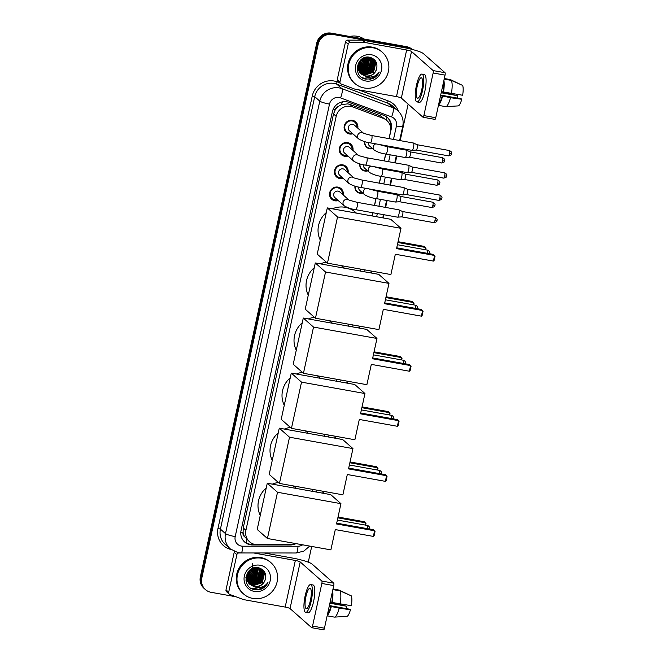 <?xml version="1.0" encoding="UTF-8"?>
<svg xmlns="http://www.w3.org/2000/svg" width="663" height="663" viewBox="0 0 663 663"><rect width="100%" height="100%" fill="white"/><g stroke="black" fill="none" stroke-linecap="round" stroke-linejoin="round"><path stroke-width="0.99" d="M362.852 193.165A6.655 6.373 -48.5 0 1 354.97 186.112M367.708 170.897A6.655 6.373 -48.5 0 1 359.818 163.844M372.565 148.628A6.655 6.373 -48.5 0 1 364.675 141.575M338.271 200.574A7.078 6.779 -48.5 0 1 330.307 191.01A7.078 6.779 -48.5 0 1 343.227 194.963M343.127 178.306A7.078 6.779 -48.5 0 1 335.163 168.742A7.078 6.779 -48.5 0 1 348.075 172.703M347.984 156.037A7.078 6.779 -48.5 0 1 340.02 146.473A7.078 6.779 -48.5 0 1 352.931 150.435M352.832 133.769A7.078 6.779 -48.5 0 1 344.876 124.205A7.078 6.779 -48.5 0 1 357.788 128.166M388.999 138.625L390.457 131.954A12.473 11.951 131.5 0 0 386.811 120.475L380.322 115.76L349.84 104.398L347.826 103.859L341.495 104.63L338.52 106.295A4.16 3.986 131.5 0 0 335.296 109.561A12.473 1.79 -167.7 0 1 333.232 109.163M386.811 120.475A12.473 11.951 131.5 0 0 383.214 118.312L352.733 106.95A12.473 11.951 131.5 0 0 350.702 106.395A12.473 11.951 131.5 0 0 336.182 116.315L245.915 530.309A12.473 11.951 131.5 0 0 249.553 541.787A12.473 11.951 131.5 0 0 257.285 544.688L290.245 544.713A12.473 11.951 131.5 0 0 295.507 543.536M244.664 536.765A12.473 11.951 -48.5 0 1 243.097 532.422L243.048 532.629A4.16 3.986 131.5 0 0 244.664 536.765L249.553 541.787M335.296 109.561L335.246 109.776A12.473 11.951 -48.5 0 1 338.52 106.295M335.246 109.776L333.506 113.953L243.238 527.939L243.097 532.422M312.107 491.283L312.522 489.369M324.116 436.213L324.53 434.306M336.124 381.15L336.539 379.236M348.125 326.08L348.547 324.174M360.133 271.018L360.548 269.103M372.142 215.947L372.838 212.74M374.438 205.431L375.938 198.544M377.529 191.234L377.695 190.472M379.286 183.162L380.786 176.275M382.385 168.966L382.551 168.211M384.142 160.894L385.642 154.015M387.242 146.697L387.407 145.943M235.995 596.783L211.058 592.308A12.473 11.951 -48.5 0 1 205.431 589.598L204.718 588.968A12.473 11.951 -48.5 0 1 201.08 577.481L317.461 43.7A12.473 11.951 -48.5 0 1 331.989 33.78L407.322 47.305A12.473 11.951 -48.5 0 1 412.22 49.427A12.473 11.951 -48.5 0 0 407.322 47.305L331.989 33.78A12.473 11.951 -48.5 0 0 317.461 43.7L201.08 577.481A12.473 11.951 -48.5 0 0 204.718 588.968L204.005 588.338A12.473 11.951 -48.5 0 1 200.367 576.851L316.748 43.07A12.473 11.951 -48.5 0 1 331.276 33.15L406.61 46.675A12.473 11.951 -48.5 0 1 412.237 49.385L412.303 49.452M389.131 138.65L391.22 129.086A12.473 11.951 131.5 0 0 387.573 117.608A12.473 11.951 131.5 0 0 383.976 115.445L348.92 102.375A12.473 11.951 131.5 0 0 346.898 101.82A12.473 11.951 131.5 0 0 332.37 111.749L241.05 530.566A12.473 11.951 131.5 0 0 244.688 542.052A12.473 11.951 131.5 0 0 252.421 544.945L290.319 544.978A12.473 11.951 131.5 0 0 295.963 543.619M264.769 585.669A16.625 15.937 -48.5 0 1 258.91 589.747M376.07 75.201A16.625 15.937 -48.5 0 1 370.211 79.278M205.431 589.598A12.473 11.951 -48.5 0 1 201.792 578.111L318.174 44.33A12.473 11.951 -48.5 0 1 332.702 34.41L408.035 47.935A12.473 11.951 -48.5 0 1 411.831 49.327M408.143 104.116L400.179 140.631M398.587 147.948L398.422 148.703M396.83 156.02L395.33 162.899M393.731 170.217L393.565 170.971M391.974 178.289L390.474 185.168M388.874 192.485L388.709 193.24M387.117 200.558L385.617 207.436M384.018 214.754L383.322 217.953M371.736 271.109L371.313 273.023M359.727 326.179L359.313 328.086M347.719 381.242L347.304 383.156M335.71 436.312L335.296 438.218M323.71 491.374L323.287 493.289M311.701 546.445L308.27 562.158M312.24 491.3L312.654 489.393M324.248 436.237L324.663 434.323M336.249 381.167L336.671 379.261M348.257 326.105L348.672 324.19M360.266 271.043L360.68 269.128M372.274 215.972L372.971 212.765M374.562 205.447L376.062 198.569M377.661 191.251L377.827 190.496M379.418 183.179L380.918 176.3M382.518 168.99L382.684 168.228M384.275 160.918L385.775 154.031M387.374 146.722L387.54 145.959M254.352 544.323L251.716 544.315A12.473 11.951 -48.5 0 1 244.34 541.729M387.217 117.293A12.473 11.951 -48.5 0 1 390.64 127.735M339.978 81.764A2.08 1.989 131.5 0 0 340.583 83.679L337.915 81.317A2.08 1.989 -48.5 0 1 337.31 79.403L339.978 81.764L348.174 44.181L345.506 41.819A2.08 1.989 -48.5 0 1 347.578 40.136L362.172 40.153A2.08 1.989 -48.5 0 1 362.52 40.178L403.982 47.628A16.625 2.387 -167.7 0 1 423.4 53.62L445.03 72.723A2.08 0.514 100.2 0 1 445.039 75.126L433.146 72.988A2.08 0.514 -79.8 0 0 433.138 70.585L411.508 51.482A4.16 0.597 12.3 0 0 406.651 49.982L365.197 42.54A2.08 1.989 131.5 0 0 364.841 42.507L350.246 42.498A2.08 1.989 131.5 0 0 348.174 44.181M337.31 79.403L345.506 41.819M340.583 83.679A2.08 1.989 131.5 0 0 341.188 84.035L354.688 89.074A2.08 1.989 131.5 0 0 355.028 89.165L396.482 96.607A4.16 0.597 12.3 0 1 401.339 98.107L422.969 117.21A2.08 0.514 -79.8 0 0 423.044 117.243A2.08 0.514 -79.8 0 0 423.856 115.594L435.748 117.732L445.039 75.126M435.748 117.732A2.08 0.514 100.2 0 1 434.936 119.381A2.08 0.514 100.2 0 1 434.862 119.348M423.856 115.594L433.146 72.988M421.701 89.961A10.393 2.569 -79.8 0 0 421.32 77.77A10.393 2.569 -79.8 0 0 417.251 86.033A10.393 2.569 -79.8 0 0 417.64 98.232A10.393 2.569 -79.8 0 0 421.701 89.961M438.914 103.204A12.058 2.975 -79.8 0 0 442.204 95.953L450.492 97.701L461.755 99.276L461.208 98.795L440.68 95.107M440.564 95.663L442.204 95.953M416.977 101.911L419.364 102.334A14.13 3.489 -79.8 0 0 424.884 91.096A14.13 3.489 -79.8 0 0 424.353 74.513L421.975 74.09A14.13 3.489 -79.8 0 0 416.455 85.328A14.13 3.489 -79.8 0 0 416.977 101.911A14.13 3.489 -79.8 0 0 422.505 90.674A14.13 3.489 -79.8 0 0 421.975 74.09M438.533 104.961A13.716 3.39 -79.8 0 0 442.561 96.276M461.63 84.972L450.442 79.618L444.301 78.516M441.193 92.77L457.76 95.745L441.367 91.975M458.133 105.906A10.807 2.669 -79.8 0 0 458.174 105.906L445.801 106.635A13.716 3.39 -79.8 0 1 445.611 106.627L438.45 105.342M445.801 106.635A13.716 3.39 -79.8 0 0 450.492 97.701M458.174 105.906A10.807 2.669 -79.8 0 0 461.755 99.276M457.76 95.745A8.312 2.055 -79.8 0 0 457.487 98.124M451.37 93.682A13.716 3.39 -79.8 0 0 451.329 80.405L462.6 85.394A10.807 2.669 -79.8 0 1 462.633 95.257L441.434 91.643M443.075 91.933A12.058 2.975 -79.8 0 0 443.506 82.162M443.439 92.256A13.716 3.39 -79.8 0 0 443.887 80.405M444.169 79.121L451.329 80.405M349.807 36.482A18.705 17.926 -48.5 0 1 357.216 36.266A18.705 17.926 -48.5 0 1 363.97 39.018M364.194 87.972A20.785 19.915 -48.5 0 1 354.821 83.455A20.785 19.915 -48.5 0 1 350.578 59.198A20.785 19.915 -48.5 0 1 372.962 47.777A20.785 19.915 -48.5 0 1 382.336 52.294A20.785 19.915 -48.5 0 1 386.579 76.543A20.785 19.915 -48.5 0 1 364.194 87.972M354.821 83.455L354.108 82.825A20.785 19.915 -48.5 0 1 349.865 58.576A20.785 19.915 -48.5 0 1 372.25 47.148A20.785 19.915 -48.5 0 1 381.623 51.664L382.336 52.294M360.713 73.394L364.31 74.936L373.244 71.952L375.415 63.035L373.12 59.355M360.846 73.535L364.592 75.184L373.526 72.201L375.697 63.283L373.261 59.471L369.117 57.515L360.556 60.83L358.766 70.079L361.385 74.057L364.998 76.013A9.398 9 -48.5 0 0 376.485 69.333C377.935 63.275 375.78 59.272 370.045 57.325C356.528 53.968 352.003 77.007 365.719 79.121L372.49 78.706C375.598 77.356 377.852 75.126 379.244 72.035C375.747 76.659 371.239 78.093 365.711 76.344L364.998 76.013M360.224 72.814L363.175 73.933L372.117 70.958L374.288 62.04L372.515 58.891M360.341 72.963L363.457 74.19L372.399 71.206L374.57 62.289L372.672 58.999M372.134 58.477L370.816 57.532M359.777 72.184L362.048 72.938L370.99 69.955L373.153 61.037L371.868 58.485M359.885 72.342L362.329 73.187L371.272 70.203L373.435 61.286L372.034 58.584M359.371 71.496L360.921 71.935L369.855 68.96L372.026 60.043L371.172 58.137M359.47 71.679L361.202 72.192L370.136 69.209L372.308 60.292L371.355 58.22M359.014 70.759L368.727 67.957L370.89 59.04L370.426 57.838M359.097 70.949L360.067 71.19L369.009 68.206L371.181 59.289L370.617 57.913M358.724 69.955L367.592 66.963L369.623 57.615M358.791 70.162L367.874 67.212L369.83 57.664M358.492 69.076L366.465 65.96L368.752 57.466M358.542 69.308L366.747 66.209L368.976 57.49M358.335 68.115L365.338 64.966L367.799 57.399M358.368 68.364L365.62 65.214L368.048 57.408M358.285 67.038L364.202 63.963L366.747 57.449M358.285 67.319L364.484 64.212L367.02 57.424M358.368 65.803L363.075 62.968L365.553 57.664M358.327 66.126L363.357 63.217L365.868 57.59M358.691 64.294L361.94 61.966L364.111 58.153M358.575 64.709L362.222 62.214L364.501 57.996M359.727 61.982L361.948 59.463M359.305 62.745L362.661 58.949M368.835 57.267L366.175 57.242M362.089 58.899L360.274 60.582L358.484 69.83L361.103 73.808M361.244 73.933L365.437 75.93C370.791 76.477 374.471 74.273 376.485 69.333M357.191 66.946L357.63 69.085L360.258 73.054M357.175 69.524L357.689 69.698M357.887 69.764L358.509 69.913M357.208 69.681L357.771 69.888M357.97 69.955L358.584 70.112M371.437 54.772A13.55 12.987 -48.5 0 1 381.507 70.195A13.55 12.987 -48.5 0 1 365.719 80.977A13.55 12.987 -48.5 0 1 355.65 65.554A13.55 12.987 -48.5 0 1 371.437 54.772M363.274 58.576L358.799 63.955M363.581 72.068L369.299 68.455L372.391 62.214M364.708 73.063L370.435 69.449L373.526 63.217M362.487 77.82L364.484 78.383L373.857 76.386M362.843 72.11L369.158 68.33L372.341 61.526M363.979 73.104L370.294 69.325L373.468 62.529M362.18 77.637L364.343 78.259L373.112 76.643M369.051 79.403L377.073 75.317L379.244 72.035M320.287 240.089A22.865 21.912 -48.5 0 1 326.279 212.608M332.378 208.812A22.865 21.912 -48.5 0 1 345.183 207.312A22.865 21.912 -48.5 0 1 355.501 212.284L356.462 213.138M395.322 254.252L433.387 261.089L434.613 255.462L396.557 248.625L400.982 228.329L337.542 216.942L327.464 263.161L390.897 274.557L395.322 254.252M433.387 261.089L434.182 260.269L435.052 256.25L433.42 254.41L396.731 247.821M327.464 263.161L317.229 254.12L327.307 207.9L390.739 219.287L400.982 228.329M327.307 207.9L337.542 216.942M398.065 241.697L424.378 246.421L426.011 248.26L425.679 249.802M397.891 242.501L425.571 247.473L425.091 249.694M308.278 295.159A22.865 21.912 -48.5 0 1 314.27 267.678M320.37 263.874A22.865 21.912 -48.5 0 1 326.395 262.225M341.288 265.648A22.865 21.912 -48.5 0 1 343.492 267.346L344.453 268.2M383.322 309.323L421.386 316.16L422.613 310.533L384.548 303.695L388.974 283.399L325.533 272.004L315.455 318.232L378.896 329.619L383.322 309.323M421.386 316.16L422.174 315.339L423.052 311.32L421.419 309.472L384.722 302.883M315.455 318.232L305.22 309.19L315.298 262.962L378.739 274.358L388.974 283.399M315.298 262.962L325.533 272.004M386.057 296.759L412.369 301.491L414.002 303.331L413.671 304.864M385.883 297.571L413.563 302.543L413.082 304.765M296.27 350.221A22.865 21.912 -48.5 0 1 302.262 322.74M308.361 318.944A22.865 21.912 -48.5 0 1 314.395 317.287M329.279 320.71A22.865 21.912 -48.5 0 1 331.483 322.417L332.453 323.262M371.313 364.385L409.378 371.222L410.604 365.595L372.54 358.758L376.965 338.462L313.524 327.074L303.447 373.294L366.888 384.689L371.313 364.385M409.378 371.222L410.165 370.402L411.043 366.382L409.411 364.542L372.714 357.954M303.447 373.294L293.212 364.252L303.289 318.033L366.73 329.42L376.965 338.462M303.289 318.033L313.524 327.074M374.048 351.829L400.369 356.553L402.002 358.393L401.662 359.934M373.874 352.633L401.563 357.606L401.074 359.827M284.261 405.292A22.865 21.912 -48.5 0 1 290.261 377.811M296.361 374.007A22.865 21.912 -48.5 0 1 302.386 372.357M317.27 375.78A22.865 21.912 -48.5 0 1 319.475 377.479L320.444 378.333M359.305 419.455L397.369 426.292L398.596 420.665L360.531 413.828L364.957 393.532L301.524 382.137L291.447 428.364L354.879 439.751L359.305 419.455M397.369 426.292L398.156 425.472L399.035 421.453L397.402 419.604L360.713 413.016M291.447 428.364L281.203 419.323L291.281 373.095L354.722 384.49L364.957 393.532M291.281 373.095L301.524 382.137M362.048 406.891L388.361 411.624L389.993 413.463L389.653 414.997M361.865 407.704L389.554 412.676L389.065 414.897M272.261 460.354A22.865 21.912 -48.5 0 1 278.253 432.873M284.352 429.077A22.865 21.912 -48.5 0 1 290.377 427.42M305.262 430.842A22.865 21.912 -48.5 0 1 307.475 432.549L308.436 433.395M347.304 474.517L385.36 481.355L386.587 475.727L348.531 468.89L352.956 448.594L289.516 437.207L279.438 483.426L342.879 494.822L347.304 474.517M385.36 481.355L386.156 480.534L387.026 476.515L385.394 474.675L348.705 468.086M279.438 483.426L269.203 474.385L279.28 428.165L342.713 439.552L352.956 448.594M279.28 428.165L289.516 437.207M350.039 461.962L376.352 466.686L377.985 468.526L377.653 470.067M349.865 462.766L377.545 467.738L377.065 469.959M260.252 515.424A22.865 21.912 -48.5 0 1 266.244 487.943M272.344 484.139A22.865 21.912 -48.5 0 1 278.369 482.49M293.261 485.913A22.865 21.912 -48.5 0 1 295.466 487.612L296.436 488.465M335.296 529.588L373.36 536.417L374.587 530.79L336.522 523.961L340.948 503.665L277.507 492.269L267.429 538.497L330.87 549.884L335.296 529.588M373.36 536.417L374.147 535.605L375.026 531.585L373.393 529.737L336.696 523.148M267.429 538.497L257.194 529.455L267.272 483.228L330.713 494.623L340.948 503.665M267.272 483.228L277.507 492.269M338.031 517.024L364.343 521.756L365.976 523.596L365.644 525.129M337.857 517.836L365.537 522.809L365.056 525.03M356.885 127.362A6.232 5.975 131.5 0 0 345.423 124.404A6.232 5.975 131.5 0 0 351.929 132.973M363.564 133.263L354.365 125.141A3.738 3.588 131.5 0 0 348.647 126.384A3.738 3.588 131.5 0 0 349.409 130.752L358.741 138.99A3.738 3.588 131.5 0 1 362.006 132.567A3.738 3.588 131.5 0 1 363.539 133.246M370.269 142.86A3.738 0.92 100.2 0 0 371.678 140.117A3.738 0.92 100.2 0 0 371.728 139.885A3.738 0.92 100.2 0 0 371.587 135.501L413.38 143.001A3.738 0.92 100.2 0 1 413.439 143.017A3.738 0.92 100.2 0 1 413.505 143.067A3.738 0.92 100.2 0 1 413.521 147.393A3.738 0.92 100.2 0 1 412.113 150.368A3.738 0.92 100.2 0 1 412.054 150.368L370.269 142.86C366.092 142.338 362.247 141.045 358.741 138.99M417.143 144.733A2.702 0.671 100.2 0 1 417.16 144.733A2.702 0.671 100.2 0 1 417.201 144.749A2.702 0.671 100.2 0 1 417.251 144.783A2.702 0.671 100.2 0 1 417.259 147.907A2.702 0.671 100.2 0 1 416.248 150.053A2.702 0.671 100.2 0 1 416.207 150.053M352.028 149.631A6.232 5.975 131.5 0 0 340.567 146.664A6.232 5.975 131.5 0 0 347.072 155.241M358.708 155.532L349.509 147.41A3.738 3.588 131.5 0 0 343.79 148.653A3.738 3.588 131.5 0 0 344.561 153.02L353.885 161.258A3.738 3.588 131.5 0 1 357.15 154.835A3.738 3.588 131.5 0 1 358.683 155.515M365.412 165.128A3.738 0.92 100.2 0 0 366.821 162.377A3.738 0.92 100.2 0 0 366.871 162.153A3.738 0.92 100.2 0 0 366.73 157.769L408.524 165.269A3.738 0.92 100.2 0 1 408.582 165.286A3.738 0.92 100.2 0 1 408.648 165.336A3.738 0.92 100.2 0 1 408.665 169.662A3.738 0.92 100.2 0 1 407.264 172.637A3.738 0.92 100.2 0 1 407.198 172.637L365.412 165.128C361.236 164.606 357.39 163.313 353.885 161.258M412.287 167.001A2.702 0.671 100.2 0 1 412.303 167.001A2.702 0.671 100.2 0 1 412.345 167.018A2.702 0.671 100.2 0 1 412.394 167.051A2.702 0.671 100.2 0 1 412.403 170.176A2.702 0.671 100.2 0 1 411.391 172.322A2.702 0.671 100.2 0 1 411.35 172.322L443.622 178.115C448.205 176.971 446.075 176.126 446.738 176.035L444.682 175.968A2.702 0.671 100.2 0 1 443.622 178.115M347.172 171.899A6.232 5.975 131.5 0 0 335.71 168.932A6.232 5.975 131.5 0 0 342.216 177.502M353.851 177.8L344.652 169.678A3.738 3.588 131.5 0 0 338.942 170.921A3.738 3.588 131.5 0 0 339.705 175.281L349.028 183.527A3.738 3.588 131.5 0 1 352.293 177.104A3.738 3.588 131.5 0 1 353.827 177.783M360.556 187.397A3.738 0.92 100.2 0 0 361.965 184.645A3.738 0.92 100.2 0 0 362.015 184.422A3.738 0.92 100.2 0 0 361.882 180.029L403.668 187.538A3.738 0.92 100.2 0 1 403.726 187.554A3.738 0.92 100.2 0 1 403.8 187.604A3.738 0.92 100.2 0 1 403.808 191.93A3.738 0.92 100.2 0 1 402.408 194.905A3.738 0.92 100.2 0 1 402.35 194.905L360.556 187.397C356.379 186.875 352.542 185.582 349.028 183.527M439.826 198.237A2.702 0.671 100.2 0 0 439.726 195.063L407.472 189.278A2.702 0.671 100.2 0 1 407.447 189.27A2.702 0.671 100.2 0 1 407.488 189.286A2.702 0.671 100.2 0 1 407.538 189.32A2.702 0.671 100.2 0 1 407.554 192.444A2.702 0.671 100.2 0 1 406.535 194.591A2.702 0.671 100.2 0 1 406.494 194.591L438.765 200.383C443.356 199.24 441.218 198.394 441.89 198.303L439.826 198.237A2.702 0.671 100.2 0 1 438.765 200.383M342.315 194.168A6.232 5.975 131.5 0 0 330.854 191.201A6.232 5.975 131.5 0 0 337.359 199.77M338.113 191.126A3.738 3.588 131.5 0 0 334.848 197.549L344.172 205.787A3.738 3.588 131.5 0 1 347.437 199.372A3.738 3.588 131.5 0 1 348.97 200.052L339.804 191.947A3.738 3.588 131.5 0 0 338.113 191.126M355.7 209.665A3.738 0.92 100.2 0 0 357.108 206.914A3.738 0.92 100.2 0 0 357.166 206.69A3.738 0.92 100.2 0 0 357.026 202.298L398.811 209.806A3.738 0.92 100.2 0 1 398.869 209.823A3.738 0.92 100.2 0 1 398.944 209.873A3.738 0.92 100.2 0 1 398.952 214.19A3.738 0.92 100.2 0 1 397.551 217.174A3.738 0.92 100.2 0 1 397.493 217.166L355.7 209.665C351.523 209.143 347.685 207.851 344.172 205.787M402.582 211.538A2.702 0.671 100.2 0 1 402.598 211.538A2.702 0.671 100.2 0 1 402.632 211.555A2.702 0.671 100.2 0 1 402.69 211.588A2.702 0.671 100.2 0 1 402.698 214.713A2.702 0.671 100.2 0 1 401.679 216.859A2.702 0.671 100.2 0 1 401.637 216.859L433.917 222.652C438.5 221.508 436.362 220.663 437.033 220.572L434.969 220.506A2.702 0.671 100.2 0 1 433.917 222.652M364.874 141.633A6.232 5.975 131.5 0 0 372.018 148.147M368.413 142.495A3.738 3.588 131.5 0 0 369.506 145.926L374.313 150.169A3.738 3.588 131.5 0 1 375.838 143.863M385.841 154.048A3.738 0.92 100.2 0 0 387.25 151.297A3.738 0.92 100.2 0 0 387.3 151.073A3.738 0.92 100.2 0 0 387.159 146.68L406.427 150.145A3.738 0.92 100.2 0 1 406.485 150.161A3.738 0.92 100.2 0 1 406.56 150.203A3.738 0.92 100.2 0 1 406.568 154.529A3.738 0.92 100.2 0 1 405.168 157.512A3.738 0.92 100.2 0 1 405.11 157.504L385.841 154.048C381.664 153.526 377.819 152.233 374.313 150.169M410.198 151.877A2.702 0.671 100.2 0 1 410.215 151.877A2.702 0.671 100.2 0 1 410.248 151.885A2.702 0.671 100.2 0 1 410.306 151.926A2.702 0.671 100.2 0 1 410.314 155.051A2.702 0.671 100.2 0 1 409.295 157.197A2.702 0.671 100.2 0 1 409.253 157.197M360.017 163.902A6.232 5.975 131.5 0 0 367.161 170.416M363.556 164.764A3.738 3.588 131.5 0 0 364.65 168.195L369.457 172.438A3.738 3.588 131.5 0 1 370.982 166.131M380.985 176.317A3.738 0.92 100.2 0 0 382.394 173.565A3.738 0.92 100.2 0 0 382.443 173.341A3.738 0.92 100.2 0 0 382.302 168.949L401.571 172.413A3.738 0.92 100.2 0 1 401.629 172.43A3.738 0.92 100.2 0 1 401.703 172.471A3.738 0.92 100.2 0 1 401.712 176.797A3.738 0.92 100.2 0 1 400.311 179.781A3.738 0.92 100.2 0 1 400.253 179.772L380.985 176.317C376.808 175.786 372.962 174.502 369.457 172.438M405.342 174.145A2.702 0.671 100.2 0 1 405.358 174.145A2.702 0.671 100.2 0 1 405.4 174.154A2.702 0.671 100.2 0 1 405.449 174.187A2.702 0.671 100.2 0 1 405.458 177.311A2.702 0.671 100.2 0 1 404.447 179.466A2.702 0.671 100.2 0 1 404.397 179.466M355.169 186.17A6.232 5.975 131.5 0 0 362.313 192.684M358.7 187.032A3.738 3.588 131.5 0 0 359.794 190.463L364.6 194.707A3.738 3.588 131.5 0 1 366.133 188.4M376.128 198.585A3.738 0.92 100.2 0 0 377.537 195.834A3.738 0.92 100.2 0 0 377.587 195.61A3.738 0.92 100.2 0 0 377.446 191.217L396.723 194.673A3.738 0.92 100.2 0 1 396.772 194.698A3.738 0.92 100.2 0 1 396.847 194.74A3.738 0.92 100.2 0 1 396.855 199.066A3.738 0.92 100.2 0 1 395.455 202.041A3.738 0.92 100.2 0 1 395.397 202.041L376.128 198.585C371.951 198.055 368.106 196.762 364.6 194.707M400.485 196.405A2.702 0.671 100.2 0 1 400.502 196.414A2.702 0.671 100.2 0 1 400.543 196.422A2.702 0.671 100.2 0 1 400.593 196.455A2.702 0.671 100.2 0 1 400.601 199.58A2.702 0.671 100.2 0 1 399.59 201.734A2.702 0.671 100.2 0 1 399.549 201.734M228.677 592.233A2.08 1.989 131.5 0 0 229.29 594.147L226.613 591.786A2.08 1.989 -48.5 0 1 226.008 589.871L228.677 592.233L236.873 554.649L234.205 552.287A2.08 1.989 -48.5 0 1 234.495 551.583M226.008 589.871L234.205 552.287M264.131 552.967L292.681 558.089A16.625 2.387 -167.7 0 1 312.099 564.089L333.729 583.191A2.08 0.514 100.2 0 1 333.738 585.595L321.845 583.457A2.08 0.514 -79.8 0 0 321.837 581.053L300.206 561.951A4.16 0.597 12.3 0 0 295.35 560.45L253.896 553.008A2.08 1.989 131.5 0 0 253.539 552.975L238.945 552.967A2.08 1.989 131.5 0 0 236.873 554.649M229.29 594.147A2.08 1.989 131.5 0 0 229.887 594.504L243.387 599.543A2.08 1.989 131.5 0 0 243.727 599.634L285.181 607.076A4.16 0.597 12.3 0 1 290.038 608.576L311.668 627.679A2.08 0.514 -79.8 0 0 311.743 627.712A2.08 0.514 -79.8 0 0 312.555 626.063L324.447 628.201L333.738 585.595M324.447 628.201A2.08 0.514 100.2 0 1 323.635 629.85A2.08 0.514 100.2 0 1 323.569 629.817M312.555 626.063L321.845 583.457M310.408 600.429A10.393 2.569 -79.8 0 0 310.019 588.238A10.393 2.569 -79.8 0 0 305.958 596.501A10.393 2.569 -79.8 0 0 306.339 608.692A10.393 2.569 -79.8 0 0 310.408 600.429M327.613 613.673A12.058 2.975 -79.8 0 0 330.903 606.421L339.191 608.17L350.454 609.745L349.907 609.264L329.378 605.576M329.262 606.131L330.903 606.421M305.684 612.38L308.063 612.803A14.13 3.489 -79.8 0 0 313.582 601.565A14.13 3.489 -79.8 0 0 313.06 584.981L310.674 584.559A14.13 3.489 -79.8 0 0 305.154 595.797A14.13 3.489 -79.8 0 0 305.684 612.38A14.13 3.489 -79.8 0 0 311.204 601.142A14.13 3.489 -79.8 0 0 310.674 584.559M327.232 615.43A13.716 3.39 -79.8 0 0 331.26 606.744M350.337 595.44L339.141 590.087L333 588.984M329.892 603.239L346.459 606.214L330.066 602.443M346.832 616.375A10.807 2.669 -79.8 0 0 346.873 616.375L334.508 617.104A13.716 3.39 -79.8 0 1 334.309 617.096L327.149 615.811M334.508 617.104A13.716 3.39 -79.8 0 0 339.191 608.17M346.873 616.375A10.807 2.669 -79.8 0 0 350.454 609.745M346.459 606.214A8.312 2.055 -79.8 0 0 346.185 608.593M340.069 604.15A13.716 3.39 -79.8 0 0 340.028 590.874L351.299 595.863A10.807 2.669 -79.8 0 1 351.332 605.725L330.133 602.112M331.782 602.402A12.058 2.975 -79.8 0 0 332.204 592.631M332.138 602.725A13.716 3.39 -79.8 0 0 332.586 590.874M332.867 589.589L340.028 590.874M252.893 598.44A20.785 19.915 -48.5 0 1 243.52 593.924A20.785 19.915 -48.5 0 1 239.277 569.666A20.785 19.915 -48.5 0 1 261.661 558.246A20.785 19.915 -48.5 0 1 271.034 562.763A20.785 19.915 -48.5 0 1 275.278 587.012A20.785 19.915 -48.5 0 1 252.893 598.44M243.52 593.924L242.807 593.294A20.785 19.915 -48.5 0 1 238.572 569.036A20.785 19.915 -48.5 0 1 260.949 557.616A20.785 19.915 -48.5 0 1 270.33 562.133L271.034 562.763M249.412 583.863L253.009 585.404L261.951 582.421L264.114 573.503L261.819 569.815M249.545 584.004L253.291 585.653L262.233 582.669L264.396 573.752L261.96 569.94L257.816 567.984L249.255 571.299L247.465 580.548L250.092 584.526L253.697 586.482A9.398 9 -48.5 0 0 265.183 579.802C266.634 573.744 264.479 569.741 258.744 567.793C245.227 564.437 240.71 587.476 254.418 589.589L261.189 589.175C264.297 587.824 266.551 585.595 267.943 582.504C264.446 587.128 259.937 588.562 254.41 586.813L253.697 586.482M248.923 583.283L251.874 584.401L260.816 581.418L262.987 572.5L261.222 569.36M249.039 583.432L252.164 584.65L261.098 581.675L263.269 572.757L261.371 569.467M260.832 568.945L259.515 568M248.476 582.653L250.747 583.407L259.689 580.423L261.852 571.506L260.567 568.953M248.584 582.81L251.028 583.655L259.971 580.672L262.142 571.755L260.741 569.053M248.07 581.965L249.619 582.404L258.553 579.429L260.725 570.511L259.871 568.597M248.169 582.139L249.901 582.653L258.835 579.677L261.007 570.76L260.053 568.68M247.722 581.227L257.426 578.426L259.598 569.509L259.125 568.307M247.805 581.418L248.766 581.658L257.708 578.675L259.879 569.757L259.316 568.373M247.423 580.423L256.291 577.432L258.321 568.083M247.49 580.631L256.581 577.68L258.529 568.133M247.191 579.545L255.164 576.429L257.451 567.934M247.241 579.769L255.446 576.677L257.675 567.959M247.034 578.584L254.037 575.434L256.498 567.868M247.067 578.832L254.319 575.683L256.747 567.876M246.984 577.506L252.901 574.431L255.446 567.918M246.984 577.788L253.183 574.68L255.719 567.893M247.067 576.271L251.774 573.437L254.252 568.133M247.026 576.595L252.056 573.686L254.567 568.058M247.39 574.763L250.639 572.434L252.81 568.622M247.274 575.177L250.929 572.683L253.208 568.464M248.426 572.451L250.655 569.931M248.003 573.213L251.36 569.418M257.534 567.735L254.874 567.71M250.788 569.368L248.973 571.05L247.183 580.299L249.802 584.277M249.951 584.401L254.136 586.399C259.49 586.946 263.17 584.741 265.183 579.802M245.89 577.415L246.329 579.553L248.956 583.523M245.874 579.992L246.387 580.166M246.586 580.224L247.208 580.382M245.907 580.15L246.479 580.357M246.669 580.415L247.282 580.581M260.136 565.241A13.55 12.987 -48.5 0 1 270.206 580.664A13.55 12.987 -48.5 0 1 254.418 591.446A13.55 12.987 -48.5 0 1 244.357 576.023A13.55 12.987 -48.5 0 1 260.136 565.241M252.686 563.691L252.155 568.547M251.973 569.045L247.498 574.423M252.28 582.537L257.998 578.923L261.089 572.683M253.415 583.531L259.134 579.918L262.225 573.686M251.186 588.288L253.183 588.852L262.556 586.846M251.542 582.578L257.857 578.799L261.04 571.995M252.678 583.573L258.993 579.793L262.167 572.998M250.887 588.106L253.042 588.727L261.81 587.111M257.75 589.871L265.772 585.785L267.943 582.504M349.84 104.398L352.733 106.95M246.263 542.989A12.473 2.718 -90 0 0 246.727 539.292M386.123 119.862A12.473 3.34 -69.6 0 0 386.927 117.069M341.495 104.63A12.473 3.34 -69.6 0 0 342.381 101.87M243.048 532.629A12.473 1.79 -167.7 0 1 240.81 532.198M333.506 113.953L336.182 116.315M380.322 115.76L383.214 118.312M243.238 527.939L245.915 530.309M200.367 576.851L201.792 578.111M316.748 43.07L318.174 44.33M331.276 33.15L332.702 34.41M406.61 46.675L408.035 47.935M393.49 139.429L396.416 126.011A8.312 7.964 131.5 0 0 391.593 116.92L340.533 97.884A8.312 7.964 131.5 0 0 329.503 104.124L235.199 536.616A8.312 7.964 131.5 0 0 242.782 546.204L297.985 546.246A8.312 7.964 131.5 0 0 302.643 544.812M235.199 536.616A8.312 1.193 12.3 0 1 225.495 533.624L319.79 101.132A16.625 15.937 -48.5 0 1 339.158 87.897A16.625 15.937 -48.5 0 1 341.859 88.643L336.779 84.16A16.625 15.937 131.5 0 0 334.077 83.422A16.625 15.937 131.5 0 0 314.718 96.649L220.414 529.14A16.625 15.937 131.5 0 0 225.271 544.447L230.343 548.931A16.625 15.937 -48.5 0 1 225.495 533.624L220.414 529.14L217.994 528.394L312.29 95.903L314.718 96.649L319.79 101.132A8.312 1.193 12.3 0 0 329.503 104.124M230.343 548.931L238.133 552.693L240.992 552.95A8.312 1.815 -90 0 0 242.782 546.204M312.29 95.903A18.705 17.926 -48.5 0 1 334.077 81.019A18.705 17.926 -48.5 0 1 337.111 81.847L339.539 82.751M358.327 89.754L388.17 100.884A18.705 17.926 -48.5 0 1 398.372 111.169M231.031 549.503A18.705 17.926 -48.5 0 1 217.994 528.394M340.533 97.884A8.312 2.229 -69.6 0 0 341.859 88.643L392.919 107.679L387.838 103.196L336.779 84.16A2.08 0.555 110.4 0 1 337.111 81.847M391.593 116.92A8.312 2.229 -69.6 0 0 392.919 107.679A16.625 15.937 -48.5 0 1 397.717 110.555L392.645 106.072A16.625 15.937 131.5 0 0 387.838 103.196A2.08 0.555 110.4 0 1 388.17 100.884M316.599 492.087L317.022 490.172M328.608 437.016L329.022 435.11M340.616 381.954L341.031 380.04M352.617 326.884L353.039 324.978M364.625 271.822L365.04 269.907M376.634 216.76L377.33 213.552M378.929 206.234L380.429 199.356M382.021 192.038L382.186 191.284M383.786 183.966L385.286 177.087M386.877 169.769L387.043 169.015M388.634 161.697L390.134 154.819M391.734 147.501L391.899 146.747M240.992 552.95L296.195 552.992A8.312 1.815 -90 0 0 297.985 546.246M396.416 126.011A8.312 1.193 12.3 0 0 402.764 126.21C403.9 120.044 402.217 114.832 397.717 110.555M390.722 128.655L391.22 129.086M251.716 544.315L252.421 544.945M401.339 98.107L411.508 51.482M396.482 96.607L406.651 49.982M362.52 40.178L365.197 42.54M433.138 70.585L445.03 72.723M364.841 42.507L362.172 40.153M347.578 40.136L350.246 42.498M376.551 74.844A16.625 15.937 -48.5 0 1 370.65 79.204M427.337 253.316A3.323 0.82 -79.8 0 0 427.204 250.117A3.323 0.82 -79.8 0 0 427.096 250.059A3.323 3.323 0 0 1 429.806 253.763M415.336 308.386A3.323 0.82 -79.8 0 0 415.204 305.179A3.323 0.82 -79.8 0 0 415.088 305.121A3.323 3.323 0 0 1 417.798 308.825M403.328 363.448A3.323 0.82 -79.8 0 0 403.195 360.249A3.323 0.82 -79.8 0 0 403.079 360.191A3.323 3.323 0 0 1 405.789 363.888M391.319 418.519A3.323 0.82 -79.8 0 0 391.187 415.311A3.323 0.82 -79.8 0 0 391.071 415.253A3.323 3.323 0 0 1 393.781 418.958M379.319 473.581A3.323 0.82 -79.8 0 0 379.178 470.382A3.323 0.82 -79.8 0 0 379.07 470.324A3.323 3.323 0 0 1 381.78 474.02M367.31 528.651A3.323 0.82 -79.8 0 0 367.178 525.444A3.323 0.82 -79.8 0 0 367.062 525.386A3.323 3.323 0 0 1 369.772 529.091M451.536 153.65L451.594 153.766C451.205 153.178 453.028 152.614 449.431 150.534A2.702 0.671 100.2 0 1 449.539 153.7A2.702 0.671 100.2 0 1 448.478 155.846L416.223 150.062L412.113 150.368M448.478 155.846C453.061 154.703 450.931 153.857 451.594 153.766L449.539 153.7M446.68 175.919L446.738 176.035C446.348 175.446 448.171 174.875 444.583 172.803A2.702 0.671 100.2 0 1 444.682 175.968M441.823 198.187L441.89 198.303C441.492 197.715 443.315 197.143 439.726 195.063M436.967 220.456L437.033 220.572C436.635 219.983 438.467 219.412 434.87 217.331A2.702 0.671 100.2 0 1 434.969 220.506M444.583 160.794L444.649 160.91C444.251 160.322 446.083 159.75 442.486 157.67A2.702 0.671 100.2 0 1 442.586 160.844A2.702 0.671 100.2 0 1 441.533 162.99L409.278 157.197L405.168 157.512M441.533 162.99C446.116 161.847 443.978 161.001 444.649 160.91L442.586 160.844M439.726 183.063L439.793 183.17C439.403 182.582 441.226 182.018 437.63 179.938A2.702 0.671 100.2 0 1 437.729 183.112A2.702 0.671 100.2 0 1 436.677 185.259L404.422 179.466L400.311 179.781M436.677 185.259C441.26 184.115 439.121 183.27 439.793 183.17L437.729 183.112M434.87 205.331L434.936 205.439C434.547 204.85 436.37 204.287 432.773 202.207A2.702 0.671 100.2 0 1 432.873 205.381A2.702 0.671 100.2 0 1 431.82 207.527L399.565 201.734L395.455 202.041M431.82 207.527C436.403 206.375 434.273 205.53 434.936 205.439L432.873 205.381M290.038 608.576L300.206 561.951M285.181 607.076L295.35 560.45M321.837 581.053L333.729 583.191M265.25 585.313A16.625 15.937 -48.5 0 1 259.349 589.672M296.195 552.992L303.77 551.16L309.72 546.088M322.748 493.189L323.163 491.275M334.757 438.127L335.171 436.213M346.757 383.057L347.18 381.15M358.766 327.994L359.18 326.08M370.774 272.924L371.189 271.018M382.775 217.862L383.479 214.655M385.07 207.337L386.57 200.458M388.17 193.14L388.336 192.386M389.927 185.068L391.427 178.19M393.026 170.872L393.184 170.118M394.783 162.8L396.283 155.921M397.875 148.603L398.04 147.849M399.64 140.531L402.764 126.21M423.044 117.243L434.936 119.381M397.402 244.722L427.096 250.059M385.394 299.792L415.088 305.121M373.393 354.854L403.079 360.191M361.385 409.925L391.071 415.253M349.376 464.987L379.07 470.324M337.376 520.057L367.062 525.386M346.691 131.672L344.47 129.708M449.431 150.534L417.184 144.741L413.439 143.017M354.945 122.323L352.724 120.368M371.587 135.501L363.697 133.379M341.835 153.94L339.613 151.976M412.345 167.018L408.582 165.286M350.097 144.592L347.868 142.628M366.73 157.769L358.84 155.648M411.391 172.322L407.264 172.637M444.583 172.803L412.328 167.01M336.986 176.209L334.757 174.245M407.488 189.286L403.726 187.554M345.241 166.861L343.011 164.896M361.882 180.029L353.984 177.916M406.535 194.591L402.408 194.905M332.13 198.477L329.901 196.513M402.632 211.555L398.869 209.823M340.384 189.129L338.163 187.165M357.026 202.298L349.128 200.185M401.679 216.859L397.551 217.174M434.87 217.331L402.615 211.547M366.788 146.855L365.305 145.545M387.159 146.68L379.269 144.567M442.486 157.67L410.231 151.877L406.485 150.161M361.932 169.123L360.448 167.805M382.302 168.949L374.413 166.827M437.63 179.938L405.375 174.145L401.629 172.43M357.075 191.392L355.592 190.074M377.446 191.217L369.556 189.096M432.773 202.207L400.518 196.414L396.772 194.698M311.743 627.712L323.635 629.85"/></g></svg>
